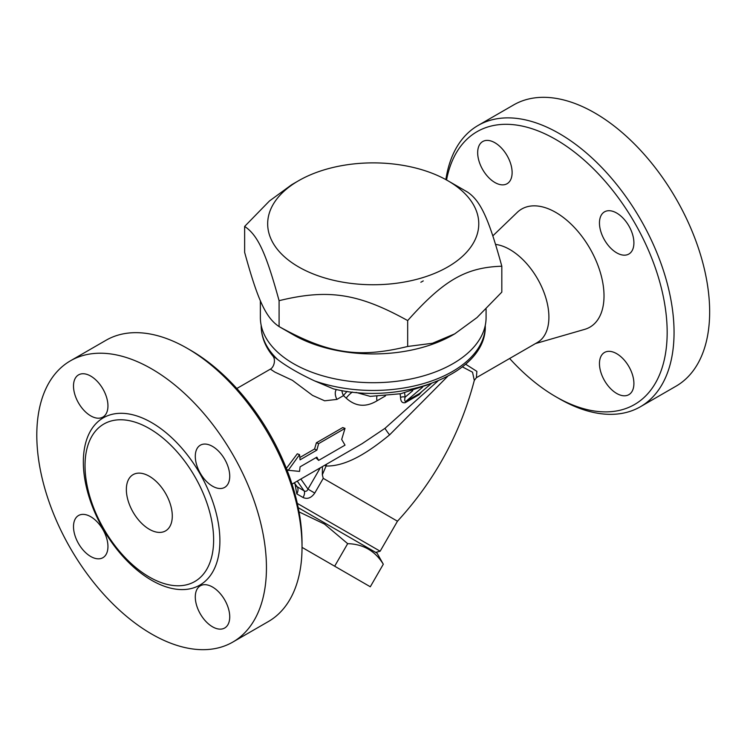 <?xml version="1.0" encoding="UTF-8"?>
<svg xmlns="http://www.w3.org/2000/svg" width="747" height="747" viewBox="0 0 747 747"><rect width="100%" height="100%" fill="white"/><g stroke="black" fill="none" stroke-linecap="round" stroke-linejoin="round"><path stroke-width="1.12" d="M446.547 179.98A157.514 90.938 60 0 1 570.306 148.961A157.514 90.938 60 0 1 666.931 340.66A157.514 90.938 60 0 1 555.787 396.704L559.232 398.693A162.379 93.749 -120 0 0 640.431 406.732A162.379 93.749 -120 0 0 640.422 219.226A162.379 93.749 -120 0 0 478.033 125.487A162.379 93.749 -120 0 0 445.866 179.607M559.232 398.693L555.787 396.704A157.514 90.938 60 0 1 509.631 358.495M535.506 343.564L584.724 329.352A68.201 39.376 -120 0 0 589.887 248.406A68.201 39.376 -120 0 0 517.213 212.409L492.843 235.856M494.897 142.742A24.362 14.062 60 0 1 510.808 164.2A24.362 14.062 60 0 1 507.073 183.725A24.362 14.062 60 0 1 494.897 182.511A24.362 14.062 60 0 1 478.986 161.053A24.362 14.062 60 0 1 482.721 141.528A24.362 14.062 60 0 1 494.897 142.742M633.904 242.887A24.362 14.062 60 0 1 628.862 254.036A24.362 14.062 60 0 1 616.686 252.831A24.362 14.062 60 0 1 600.775 231.365A24.362 14.062 60 0 1 604.5 211.849A24.362 14.062 60 0 1 623.278 218.367A24.362 14.062 60 0 1 633.904 242.887M616.686 393.454A24.362 14.062 60 0 1 600.775 371.987A24.362 14.062 60 0 1 604.5 352.472A24.362 14.062 60 0 1 628.862 366.534A24.362 14.062 60 0 1 628.862 394.659A24.362 14.062 60 0 1 616.686 393.454M640.422 406.732L676.016 386.19A162.379 93.749 -120 0 0 676.016 198.674A162.379 93.749 -120 0 0 513.628 104.935M149.325 529.287A32.476 18.75 60 0 1 128.101 500.667A32.476 18.75 60 0 1 133.087 474.644A32.476 18.75 60 0 1 165.563 493.393A32.476 18.75 60 0 1 165.563 530.893A32.476 18.75 60 0 1 149.325 529.287M302.031 547.187L302.031 543.209A157.514 90.938 -120 0 0 190.662 350.296L187.217 348.307A162.379 93.749 60 0 1 302.031 547.187A162.379 93.749 60 0 1 268.406 621.523L232.812 642.075A162.379 93.749 60 0 1 151.622 634.026A162.379 93.749 60 0 1 45.539 490.938A162.379 93.749 60 0 1 70.433 360.82A162.379 93.749 60 0 1 232.812 454.568A162.379 93.749 60 0 1 232.812 642.075M70.433 360.82L106.027 340.268A162.379 93.749 60 0 1 187.217 348.307M149.325 577.02A90.938 52.505 -120 0 0 172.258 585.377A90.938 52.505 -120 0 0 212.559 525.804A90.938 52.505 -120 0 0 149.325 428.526A90.938 52.505 -120 0 0 89.257 441.598A90.938 52.505 -120 0 0 149.325 577.02M90.723 556.487A24.362 14.062 -120 0 0 102.909 557.692A24.362 14.062 -120 0 0 102.899 529.567A24.362 14.062 -120 0 0 78.547 515.505A24.362 14.062 -120 0 0 73.505 526.654A24.362 14.062 -120 0 0 90.723 556.487M212.512 626.798A24.362 14.062 -120 0 0 224.688 628.003A24.362 14.062 -120 0 0 224.688 599.878A24.362 14.062 -120 0 0 200.336 585.816A24.362 14.062 -120 0 0 196.601 605.341A24.362 14.062 -120 0 0 212.512 626.798M212.512 486.176A24.362 14.062 -120 0 0 224.688 487.38A24.362 14.062 -120 0 0 229.731 476.231A24.362 14.062 -120 0 0 219.104 451.72A24.362 14.062 -120 0 0 200.336 445.193A24.362 14.062 -120 0 0 196.601 464.709A24.362 14.062 -120 0 0 212.512 486.176M90.723 415.864A24.362 14.062 -120 0 0 102.909 417.069A24.362 14.062 -120 0 0 106.634 397.544A24.362 14.062 -120 0 0 90.723 376.086A24.362 14.062 -120 0 0 78.547 374.882A24.362 14.062 -120 0 0 74.812 394.397A24.362 14.062 -120 0 0 90.723 415.864M454.746 333.853L453.027 334.852A112.853 65.157 180 0 1 293.422 334.852L279.089 326.579C328.26 353.807 358.504 358.485 407.675 346.468L432.504 343.256L454.746 333.853L476.988 317.578L501.816 292.124L501.816 266.221C465.82 267.379 443.671 280.172 407.675 320.575C358.504 293.347 328.26 288.659 279.089 300.677C265.913 252.673 257.808 235.202 244.633 226.434L269.452 200.98L291.703 184.705L298.585 180.727A105.551 60.937 0 0 0 298.585 266.903A105.551 60.937 0 0 0 447.855 266.903A105.551 60.937 0 0 0 447.855 180.727A105.551 60.937 0 0 0 298.585 180.727M244.633 226.434L244.633 252.337C257.808 300.341 265.913 317.811 279.089 326.579L279.089 300.677M486.082 309.053L486.082 317.55A112.853 65.157 180 0 1 416.415 377.749A112.853 65.157 180 0 1 293.422 363.621A112.853 65.157 180 0 1 260.367 317.55L260.367 300.686M336.439 389.523A9.739 5.621 -120 0 0 336.925 399.412L324.646 400.803L312.573 395.415L292.385 380.316L274.859 372.09L270.377 369.121C273.822 367.449 276.437 359.419 272.347 355.395L277.753 359.624C287.137 366.721 299.416 373.808 314.59 380.895L333.414 388.87C401.737 405.714 487.025 373.799 485.27 325.767A112.041 64.69 180 0 1 427.919 382.221A112.041 64.69 180 0 1 314.59 380.895M298.221 507.661L377.114 553.21L383.304 564.228C375.143 550.941 363.266 544.087 347.682 543.657L324.459 524.058L299.043 511.891M302.031 547.364L370.297 586.768L383.304 564.228M347.682 543.657L334.665 566.198M447.855 180.727L467.361 191.979C480.536 200.747 488.641 218.217 501.816 266.221M407.675 346.468L407.675 320.575M318.642 460.385L345.021 445.147L341.687 439.432L345.021 428.386L318.642 443.625L316.849 450.142L300.079 459.825L299.547 454.643L288.258 470.283L299.547 471.404L300.079 466.838L316.849 457.155L318.642 460.385L315.86 457.724M286.783 469.433L288.258 470.283M285.961 468.957L297.287 453.803L299.547 454.643M299.892 457.481L314.562 449.012L316.849 450.142M314.562 449.012L316.383 442.784L318.642 443.625M316.383 442.784L342.761 427.555L345.021 428.386M370.288 396.396L356.086 392.427M400.093 393.865A55.213 31.878 60 0 1 400.532 397.488A3.249 1.653 174.7 0 1 405.117 397.18A58.462 33.755 -120 0 0 404.585 392.903M400.532 397.488C400.728 401.578 402.316 403.296 405.304 402.642A3.249 1.877 60 0 1 405.817 401.419C404.631 401.456 404.398 400.047 405.117 397.18L412.746 390.709M431.299 383.575L419.59 393.473L405.817 401.419L422.653 387.133M405.304 402.642L419.086 394.687L421.794 391.643M437.882 381.017L385.013 428.311L362.202 443.615L292.021 484.131M495.578 244.418A55.213 31.878 -120 0 1 542.518 288.762A55.213 31.878 -120 0 1 537.466 342.425L476.381 377.693L476.866 371.371L465.624 364.2M347.168 391.381A9.739 2.586 -45 0 0 343.489 395.621L346.178 398.132C355.572 406.639 365.862 407.526 377.03 400.784L385.48 395.901M322.424 466.576L322.33 474.765L326.103 466.016C347.616 466.53 370.661 450.376 389.579 434.885L447.574 376.441M462.393 366.88L472.534 372.193L474.298 380.428C460.329 433.708 434.717 480.629 397.469 521.21L323.246 478.351L322.33 474.765M375.713 552.397L380.148 551.211L297.297 503.375M295.093 484.224L296.802 493.898L303.03 497.493C307.381 499.463 311.284 497.978 314.758 493.057L307.979 489.136C307.11 491.209 305.812 491.778 304.094 490.863L296.643 486.418M296.802 493.898A6.499 4.118 118.6 0 0 297.213 486.885L294.337 482.795M303.03 497.493A6.499 3.361 121.3 0 0 304.094 490.863L297.25 481.115M324.618 465.306A3.249 0.495 -156.3 0 1 326.103 466.016L326.57 464.186M376.927 396.377A9.739 5.621 -120 0 0 377.03 400.784M352.36 392.044A9.739 3.044 -42.9 0 0 346.178 398.132M151.622 422.606A96.559 55.745 -120 0 0 92.488 506.727A96.559 55.745 -120 0 0 210.747 575.003A96.559 55.745 -120 0 0 151.622 422.606M277.753 359.624A112.041 64.69 180 0 1 261.179 325.767L261.179 325.356M419.086 394.687A3.249 1.877 60 0 1 419.59 393.473L431.206 383.613M336.925 399.412L343.489 395.621A9.739 5.621 60 0 1 341.902 390.56M314.758 493.057L323.246 478.351M320.295 467.809L307.979 489.136L300.864 479.023M385.013 428.311A9.739 0.57 -128 0 0 389.579 434.885M513.637 104.935L478.043 125.477M293.422 334.852L279.089 326.579M370.157 396.386L400.737 393.734L427.928 384.742M270.358 369.139L236.808 388.505M397.469 521.21L380.148 551.211M294.159 482.898L296.606 486.372M423.26 280.9L420.85 282.254M476.381 377.693L474.298 380.428M272.347 355.395C265.017 346.244 261.291 336.374 261.179 325.767"/></g></svg>
